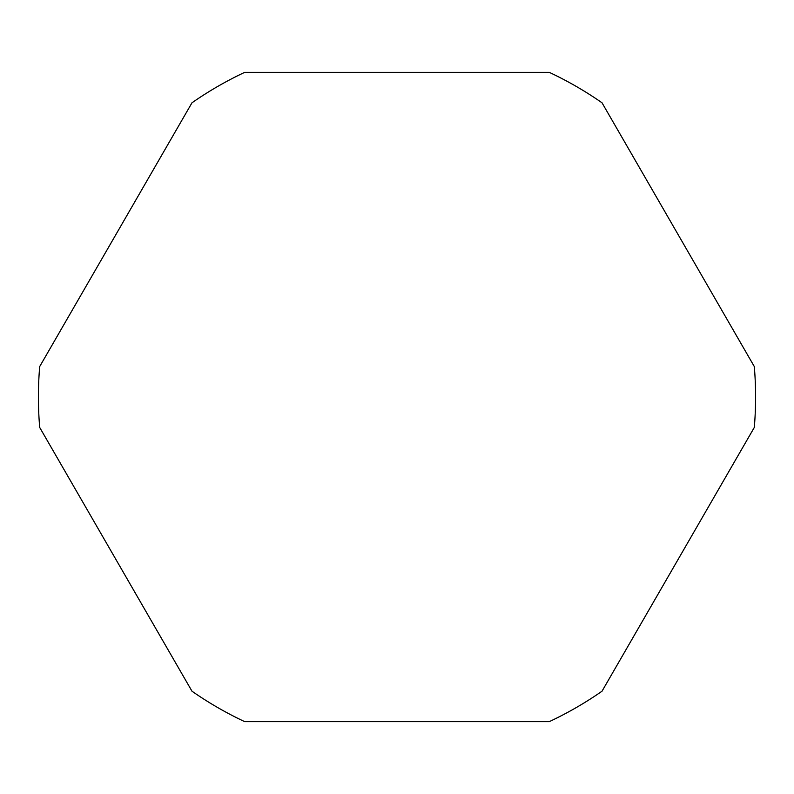 <?xml version="1.0" encoding="UTF-8"?>
<svg xmlns="http://www.w3.org/2000/svg" width="794" height="794" viewBox="0 0 794 794"><rect width="100%" height="100%" fill="white"/><g stroke="black" fill="none" stroke-linecap="round" stroke-linejoin="round"><path stroke-width="1.19" d="M39.7 427.45L191.979 691.207A358.59 358.59 0 0 0 244.721 721.657L549.279 721.657A358.59 358.59 0 0 0 602.021 691.207L754.3 427.45A358.59 358.59 0 0 0 754.3 366.55L602.021 102.793A358.59 358.59 0 0 0 549.279 72.343L244.721 72.343A358.59 358.59 0 0 0 191.979 102.793L39.7 366.55A358.59 358.59 0 0 0 39.7 427.45"/></g></svg>
